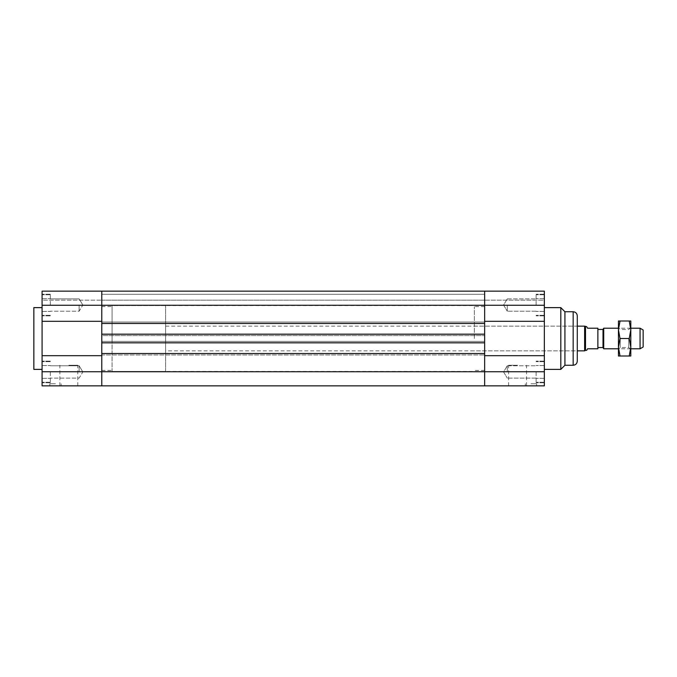 <?xml version="1.0" encoding="UTF-8"?>
<svg xmlns="http://www.w3.org/2000/svg" width="677" height="677" viewBox="0 0 677 677"><rect width="100%" height="100%" fill="white"/><g stroke="black" fill="none" stroke-linecap="round" stroke-linejoin="round"><path stroke-width="0.51" stroke-dasharray="3.38 2.54" d="M474.357 338.5L474.357 306.596L474.357 338.5M484.647 338.5L484.647 371.436L484.647 338.5M544.342 355.687L544.342 321.313L484.647 321.313L484.647 305.259L544.342 305.259L544.342 291.152L544.342 300.165L484.647 300.165L484.647 291.152L544.342 291.152L544.342 300.165L484.647 300.165L484.647 291.152L544.342 291.152L484.647 291.152L484.647 305.259L484.647 291.152L484.647 294.292L484.647 291.152L101.778 291.152L484.647 291.152L484.647 300.165L484.647 291.152L101.778 291.152L101.778 294.292L484.647 294.292L484.647 300.165L484.647 294.292L101.778 294.292L101.778 300.165L484.647 300.165L101.778 300.165L484.647 300.165L101.778 300.165L101.778 294.292L484.647 294.292L101.778 294.292L101.778 291.152L484.647 291.152L101.778 291.152L101.778 294.292L484.647 294.292L101.778 294.292L101.778 300.165L101.778 294.292L484.647 294.292L101.778 294.292L101.778 291.152L101.778 300.165L101.778 291.152L42.084 291.152L101.778 291.152L101.778 305.259L101.778 291.152L42.084 291.152L42.084 300.165L101.778 300.165L42.084 300.165L42.084 291.152L42.084 305.259L101.778 305.259L101.778 321.313L42.084 321.313L101.778 321.313L101.778 355.687L101.778 353.529L484.647 353.529L484.647 355.687L544.342 355.687L484.647 355.687L484.647 321.313L484.647 371.741L484.647 355.687L544.342 355.687L544.342 385.848L484.647 385.848L484.647 371.741L484.647 385.848L101.778 385.848L101.778 353.529L484.647 353.529L484.647 354.968L484.647 353.529L101.778 353.529L101.778 354.968L484.647 354.968L101.778 354.968L101.778 341.386L484.647 341.386L484.647 342.824L484.647 341.386L101.778 341.386L101.778 342.824L484.647 342.824L101.778 342.824L101.778 334.176L101.778 335.614L484.647 335.614L484.647 342.824L101.778 342.824L101.778 341.386L484.647 341.386L101.778 341.386L101.778 342.824L101.778 334.176L484.647 334.176L484.647 335.614L101.778 335.614L101.778 322.032L484.647 322.032L484.647 323.471L484.647 322.032L101.778 322.032L101.778 323.471L484.647 323.471L101.778 323.471L101.778 305.259L484.647 305.259L484.647 323.471L101.778 323.471L101.778 322.032L484.647 322.032L101.778 322.032L101.778 323.471L101.778 321.313L42.084 321.313L42.084 355.687L101.778 355.687L101.778 385.848L42.084 385.848L42.084 355.687L101.778 355.687L42.084 355.687M544.342 321.313L484.647 321.313L544.342 321.313L544.342 305.259M544.342 338.5L544.342 369.38L544.342 338.5M544.342 305.048L544.342 294.241L544.342 305.048M544.342 371.952L544.342 382.759L544.342 371.952M530.963 385.848L536.624 385.848L530.963 385.848M530.963 383.783L536.624 383.783L530.963 383.783M517.583 385.848L526.537 385.848L517.583 385.848M517.583 365.258L508.63 365.258L517.583 365.258M507.293 305.048L507.293 311.225L507.293 305.048M536.108 305.048L536.108 294.241L536.108 305.048M507.293 371.952L507.293 365.775L507.293 371.952M536.108 371.952L536.108 382.759L536.108 371.952M474.357 326.153L577.278 326.153L577.278 350.847L165.594 350.847L165.594 326.153L165.594 350.847M560.81 307.62L560.81 369.38M564.931 311.742L564.931 365.258M165.594 326.153L577.278 326.153L577.278 350.847L474.357 350.847M101.778 338.5L101.778 305.564L101.778 338.5M101.778 353.529L101.778 354.968L484.647 354.968L101.778 354.968L101.778 353.529M101.778 334.176L484.647 334.176L101.778 334.176L101.778 335.614L484.647 335.614L101.778 335.614L101.778 334.176M112.069 338.5L112.069 306.596L112.069 338.5M42.084 321.313L42.084 305.259M42.084 338.5L42.084 307.62L42.084 338.5M42.084 305.048L42.084 294.241L42.084 305.048M42.084 371.952L42.084 382.759L42.084 371.952M55.463 385.848L49.802 385.848L55.463 385.848M55.463 383.783L49.802 383.783L55.463 383.783M68.842 385.848L77.796 385.848L68.842 385.848M68.842 365.258L77.796 365.258L68.842 365.258M79.133 305.048L79.133 311.225L79.133 305.048M50.318 305.048L50.318 294.241L50.318 305.048M79.133 371.952L79.133 365.775L79.133 371.952M50.318 371.952L50.318 382.759L50.318 371.952M33.85 307.62L33.85 369.38M643.15 329.987L643.15 347.013M640.061 348.79L640.061 328.21M630.803 348.79L618.448 348.79M603.723 348.79L603.723 328.21M603.012 329.445L603.012 347.555M586.68 326.661L587.568 328.21L597.867 328.21L597.867 348.79L587.568 348.79L586.68 350.339M585.512 326.661L585.512 350.339M597.867 347.555L597.867 329.445L597.867 347.555M584.623 326.153L584.623 350.847M165.594 371.436L165.594 305.564L165.594 371.436L112.069 371.436L112.069 305.564L112.069 371.436M620.25 338.5L620.25 347.504L620.25 338.5M618.448 338.5L618.448 327.693L618.448 338.5M628.73 338.5L628.73 347.504L628.73 338.5M618.448 321L618.448 356L620.014 356L618.448 347.25L620.014 338.5L618.448 329.75L620.014 321L618.448 321M630.803 338.5L630.803 349.307L630.803 338.5M629.238 338.5L630.803 347.25L630.803 329.75L629.238 338.5L620.014 338.5M629.238 356L630.803 356L630.803 347.25L629.238 356L620.014 356M630.803 321L629.238 321L630.803 329.75L630.803 321M620.014 321L629.238 321M42.084 371.741L544.342 371.741M573.165 311.742L573.165 365.258M484.647 306.596L474.357 306.596M484.647 370.404L474.357 370.404M536.624 385.848L536.624 383.783M525.301 385.848L525.301 383.783M526.537 385.848L526.537 365.258M508.63 385.848L508.63 365.258M507.293 298.879L503.578 305.048L507.293 311.225L503.578 305.048L507.293 298.879L536.108 298.879L507.293 298.879M544.342 298.667L536.108 298.667L544.342 298.667M544.342 311.428L536.108 311.428L544.342 311.428M536.108 311.225L507.293 311.225L536.108 311.225M507.293 365.775L503.578 371.952L507.293 378.121L503.578 371.952L507.293 365.775L536.108 365.775L507.293 365.775M544.342 365.572L536.108 365.572L544.342 365.572M544.342 378.333L536.108 378.333L544.342 378.333M536.108 378.121L507.293 378.121L536.108 378.121M544.342 294.757L536.108 294.757L544.342 294.757M544.342 315.347L536.108 315.347L544.342 315.347M544.342 294.241L536.108 294.241L544.342 294.241M544.342 315.854L536.108 315.854L544.342 315.854M544.342 361.653L536.108 361.653L544.342 361.653M544.342 382.243L536.108 382.243L544.342 382.243M544.342 361.146L536.108 361.146L544.342 361.146M544.342 382.759L536.108 382.759L544.342 382.759M101.778 305.564L484.647 305.564M101.778 371.436L484.647 371.436M101.778 370.404L112.069 370.404M101.778 306.596L112.069 306.596M61.125 385.848L61.125 383.783M49.802 385.848L49.802 383.783M77.796 385.848L77.796 365.258M59.889 385.848L59.889 365.258M82.848 305.048L79.133 298.879L50.318 298.879L79.133 298.879L82.848 305.048L79.133 311.225L50.318 311.225L79.133 311.225L82.848 305.048M42.084 311.428L50.318 311.428L42.084 311.428M42.084 298.667L50.318 298.667L42.084 298.667M82.848 371.952L79.133 365.775L50.318 365.775L79.133 365.775L82.848 371.952L79.133 378.121L50.318 378.121L79.133 378.121L82.848 371.952M42.084 378.333L50.318 378.333L42.084 378.333M42.084 365.572L50.318 365.572L42.084 365.572M50.318 315.347L42.084 315.347L50.318 315.347M50.318 294.757L42.084 294.757L50.318 294.757M50.318 315.854L42.084 315.854L50.318 315.854M50.318 294.241L42.084 294.241L50.318 294.241M50.318 382.243L42.084 382.243L50.318 382.243M50.318 361.653L42.084 361.653L50.318 361.653M50.318 382.759L42.084 382.759L50.318 382.759M50.318 361.146L42.084 361.146L50.318 361.146M630.803 328.21L618.448 328.21M165.594 305.564L112.069 305.564M630.803 327.693L628.73 329.496L620.25 329.496L618.448 327.693M630.803 349.307L628.73 347.504L620.25 347.504L618.448 349.307"/><path stroke-width="1.02" d="M42.084 355.687L42.084 385.848L101.778 385.848L101.778 371.741L101.778 385.848L484.647 385.848L484.647 353.529L101.778 353.529L101.778 342.824L484.647 342.824L484.647 353.529L484.647 334.176L101.778 334.176L101.778 323.471L101.778 371.741L101.778 355.687L42.084 355.687L42.084 321.313L101.778 321.313L101.778 291.152L101.778 323.471L484.647 323.471L484.647 334.176L484.647 305.259L484.647 321.313L544.342 321.313L544.342 355.687L484.647 355.687L484.647 385.848L544.342 385.848L544.342 355.687M544.342 321.313L544.342 291.152L484.647 291.152L484.647 305.259L484.647 291.152L42.084 291.152L42.084 321.313M577.278 350.847L577.278 315.854L577.278 361.146L577.278 350.847L584.623 350.847L584.623 326.153L577.278 326.153M577.278 315.854C577.032 313.358 575.662 311.987 573.165 311.742L573.165 365.258L564.931 365.258L560.81 369.38L560.81 307.62L544.342 307.62M564.931 365.258L564.931 311.742L560.81 307.62M42.084 369.38L33.85 369.38L33.85 307.62L42.084 307.62M640.061 348.79L643.15 347.013L643.15 329.987L640.061 328.21L640.061 348.79L630.803 348.79M618.448 328.21L603.723 328.21L603.723 348.79L618.448 348.79M603.723 328.21L603.012 329.445L603.012 347.555L603.723 348.79M585.512 326.661L585.512 350.339L586.68 350.339L587.568 348.79L597.867 348.79L597.867 328.21L587.568 328.21L586.68 326.661L584.623 326.153M603.012 347.555L597.867 347.555M585.512 350.339L584.623 350.847M618.448 329.75L618.448 321L620.014 321L618.448 329.75L620.014 338.5L618.448 347.25L618.448 329.75M618.448 356L618.448 347.25L620.014 356L618.448 356M630.803 356L629.238 356L630.803 347.25L630.803 356M630.803 347.25L629.238 338.5L630.803 329.75L630.803 347.25M630.803 329.75L629.238 321L630.803 321L630.803 329.75M620.014 338.5L629.238 338.5M620.014 356L629.238 356M620.014 321L629.238 321M42.084 305.259L544.342 305.259M42.084 371.741L544.342 371.741M560.81 369.38L544.342 369.38M573.165 365.258C575.662 365.013 577.032 363.642 577.278 361.146M573.165 311.742L564.931 311.742M640.061 328.21L630.803 328.21M603.012 329.445L597.867 329.445"/></g></svg>
